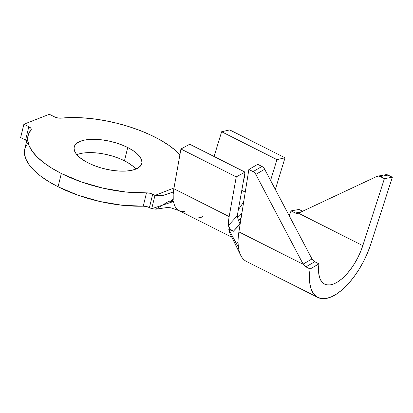 <?xml version="1.0" encoding="UTF-8"?>
<svg xmlns="http://www.w3.org/2000/svg" width="413" height="413" viewBox="0 0 413 413"><rect width="100%" height="100%" fill="white"/><g stroke="black" fill="none" stroke-linecap="round" stroke-linejoin="round"><path stroke-width="0.62" d="M198.823 217.61L201.389 217.248L202.891 216.014M135.877 169.077A34.795 14.037 13.7 0 0 124.473 160.817L127.715 147.513A34.795 14.037 -166.3 0 1 141.793 163.471A34.795 14.037 -166.3 0 1 88.258 162.949L83.245 160.079L79.177 157.023L76.219 153.899L74.485 150.828L74.035 147.926L74.887 145.304L77.014 143.063L80.334 141.292L84.711 140.053L89.988 139.398L95.955 139.351L102.383 139.914L109.027 141.07L115.63 142.764L121.938 144.942L127.715 147.513L132.733 150.378L136.796 153.435L139.754 156.558L141.494 159.63L141.943 162.531L141.086 165.154L138.959 167.399L135.645 169.17L131.262 170.409L125.986 171.065L120.023 171.106L113.596 170.543L106.952 169.392L100.344 167.693L94.035 165.52L88.258 162.949A34.795 14.037 -166.3 0 1 74.18 146.987A34.795 14.037 -166.3 0 1 127.715 147.513L124.473 160.817L129.486 163.687L133.554 166.738M143.239 206.175L146.481 192.866A82.316 33.205 -166.3 0 1 61.32 173.486L58.078 186.79A82.316 33.205 13.7 0 0 143.239 206.175L146.388 206.51L149.429 207.584L152.676 194.275L154.952 195.426L151.71 208.73L149.429 207.584L151.71 208.73L173.506 201.508L168.953 201.167L155.877 209.179L151.71 208.73L154.952 195.426L173.997 187.977L154.952 195.426L161.757 195.819L173.393 191.937L163.6 195.339L154.952 195.426L152.676 194.275L149.429 207.584A5.988 2.416 13.7 0 0 143.239 206.175L146.481 192.866L149.63 193.207L152.676 194.275A5.988 2.416 -166.3 0 0 146.481 192.866L125.506 191.968L103.167 188.204L81.201 181.88L61.32 173.486A82.316 33.205 -166.3 0 1 28.017 135.732A82.316 33.205 -166.3 0 1 31.027 129.888L28.373 134.514L27.645 139.635L28.848 145.133L31.956 150.874L36.902 156.718L43.556 162.531L51.759 168.163L61.32 173.486L58.078 186.79L77.959 195.189L99.92 201.513L122.263 205.271L143.239 206.175M244.573 174.684L245.141 174.967L243.665 179.805L245.141 174.967L244.573 174.684M241.786 190.367L245.25 192.112L241.786 190.367M270.582 180.45L276.953 159.63L221.642 131.747L214.068 156.506L221.642 131.747L229.721 129.914L285.027 157.797L275.337 189.464L285.027 157.797L229.721 129.914L221.642 131.747L276.953 159.63L285.027 157.797L276.953 159.63L270.582 180.45M238.492 220.501A23.2 10.578 116.8 0 0 240.944 219.102A23.2 10.578 -63.2 0 1 238.833 220.341A23.2 10.578 -63.2 0 1 238.492 220.501M237.537 217.697A23.2 10.578 -63.2 0 1 237.96 211.843L237.532 217.697A26.938 12.282 116.8 0 0 241.879 213.258A26.938 12.282 -63.2 0 1 237.537 217.713M243.794 201.229A23.2 10.578 -63.2 0 1 238.384 209.474A23.2 10.578 116.8 0 0 243.794 201.229M229.169 216.608L236.241 176.883L245.033 172.118L237.96 211.843L245.033 172.118L189.722 144.235L245.033 172.118L236.241 176.883L180.93 149L189.722 144.235L180.93 149L236.241 176.883L229.169 216.608L173.863 188.731L180.93 149L173.863 188.731A38.166 17.403 116.8 0 0 173.233 199.381L173.181 194.337L173.863 188.731L229.169 216.608A38.166 17.403 -63.2 0 0 228.435 225.431A38.166 17.403 -63.2 0 1 229.169 216.608M237.119 215.999L228.435 225.431L237.119 215.999L238.327 220.062L240.015 223.929L233.273 231.337L229.974 228.833L228.864 227.124L228.435 225.431L229.974 228.833L233.273 231.337L228.812 229.385L233.273 231.337L240.139 224.161L238.327 220.062L237.119 215.999M28.017 135.732L24.77 149.041A82.316 33.205 13.7 0 0 58.078 186.79L48.517 181.467L40.309 175.835L33.654 170.022L28.714 164.178L25.606 158.437L24.398 152.939L24.79 148.969M26.788 140.761A5.988 2.416 13.7 0 0 25.58 140.022L28.822 126.719L23.892 124.236L49.348 114.277L54.273 116.76A5.988 2.416 -166.3 0 0 61.083 118.133A82.316 33.205 -166.3 0 1 179.934 154.622L175.633 150.549L168.519 145.097L160.084 139.868L150.518 134.968L140.028 130.513L128.841 126.6L117.199 123.301L105.356 120.704L93.57 118.856L82.099 117.798L71.191 117.555L61.083 118.133L57.681 117.906L54.273 116.76L49.348 114.277L23.892 124.236L20.65 137.539L23.892 124.236L28.822 126.719L25.58 140.022L20.65 137.539L26.871 140.823M28.822 126.719L30.954 128.36L31.269 129.181L31.027 129.888A5.988 2.416 -166.3 0 0 31.243 129.465A5.988 2.416 -166.3 0 0 28.822 126.719M27.779 143.192L25.131 147.818M92.708 152.655L99.141 153.223L105.785 154.374L112.388 156.073L118.696 158.246L124.473 160.817A34.795 14.037 13.7 0 0 76.854 154.689M184.916 211.384A38.166 17.403 -63.2 0 1 179.495 210.842A38.166 17.403 -63.2 0 1 173.506 201.508L171.462 200.713L173.176 198.643L171.462 200.713L173.506 201.508A38.166 17.403 116.8 0 0 179.097 210.656L170.76 207.791L167.203 207.507L155.877 209.179M173.233 199.396L172.768 200.635L171.462 200.713M230.335 234.233A38.166 17.403 -63.2 0 1 228.812 229.385L236.52 243.876L238.079 242.194L236.52 243.876L228.812 229.385A38.166 17.403 116.8 0 0 230.232 234.026M241.156 256.132A53.881 24.563 -63.2 0 1 238.466 247.537L238.069 245.085L237.934 245.539L237.614 245.472L236.52 243.876L237.114 244.878M295.264 213.015L301.082 211.967L295.264 213.015L291.041 210.888A38.915 17.744 116.8 0 1 289.203 215.751A38.915 17.744 116.8 0 0 291.041 210.888L298.997 209.453L302.584 211.265L298.997 209.453L291.041 210.888L295.264 213.015L296.859 213.449L298.444 213.196L362.815 245.642L384.4 178.669L392.35 177.239L370.766 244.212A53.881 24.563 -63.2 0 1 317.896 297.474A53.881 24.563 -63.2 0 1 310.101 269.002L305.878 266.875L304.433 265.838L303.271 264.346L238.905 231.899L248.863 169.475L257.717 164.333L261.94 166.46L263.479 167.606L264.676 169.247L311.985 258.951A5.24 3.82 -120.2 0 0 312.125 259.204L314.737 261.728L313.095 260.495M237.614 245.472L237.934 245.539L238.146 244.191A53.881 24.563 -63.2 0 1 238.905 231.899A53.881 24.563 116.8 0 0 238.146 244.191L238.466 247.537A53.881 24.563 116.8 0 0 246.525 261.496L317.896 297.474M386.418 174.668L388.127 175.107L392.35 177.239L388.127 175.107L380.177 176.537L384.4 178.669L380.177 176.537L378.468 176.098L376.785 176.454L298.671 213.098A5.24 4.409 79.8 0 1 298.444 213.196L362.815 245.642A38.915 17.744 -63.2 0 1 324.633 284.108A38.915 17.744 -63.2 0 1 318.96 263.861L314.737 261.728L318.96 263.861L318.531 269.359L318.841 274.237L319.874 278.336L321.603 281.537L323.973 283.736L326.905 284.862L330.317 284.887L334.091 283.798L338.123 281.645L342.274 278.481L346.424 274.413L350.441 269.56L354.199 264.083L357.581 258.146L360.482 251.935L362.815 245.642L384.4 178.669L392.35 177.239L370.766 244.212L367.524 252.952L363.486 261.579L358.783 269.823L353.559 277.428L347.973 284.149L342.207 289.781L336.44 294.149L330.849 297.107L325.614 298.568L320.896 298.491L316.848 296.87L313.591 293.762L311.226 289.26L309.833 283.509L309.456 276.684L310.101 269.002L318.96 263.861L310.101 269.002L305.878 266.875L314.737 261.728L305.878 266.875L303.271 264.346A5.24 3.82 59.8 0 1 303.132 264.093L255.823 174.389L254.625 172.748L253.086 171.607L261.94 166.46L257.717 164.333L248.863 169.475L253.086 171.607L248.863 169.475L238.905 231.899L303.271 264.346A5.24 3.82 59.8 0 1 303.132 264.093L255.823 174.389L264.676 169.247L311.985 258.951L303.132 264.093L311.985 258.951A5.24 3.82 -120.2 0 0 312.125 259.204M377.714 176.155A5.24 4.409 79.8 0 1 380.177 176.537L388.127 175.107A5.24 4.409 -100.2 0 0 385.659 174.725L377.714 176.155A5.24 4.409 79.8 0 0 376.785 176.454L298.671 213.098A5.24 4.409 79.8 0 1 298.444 213.196L297.814 213.382M255.823 174.389L264.676 169.247A5.24 3.82 -120.2 0 0 261.94 166.46L253.086 171.607A5.24 3.82 59.8 0 1 255.823 174.389M238.363 220.155A26.938 12.282 116.8 0 0 241.156 217.79A26.938 12.282 -63.2 0 1 238.363 220.155M172.959 200.475L172.696 200.677M179.097 210.656L231.817 237.232M230.289 234.145L240.707 255.28"/></g></svg>

